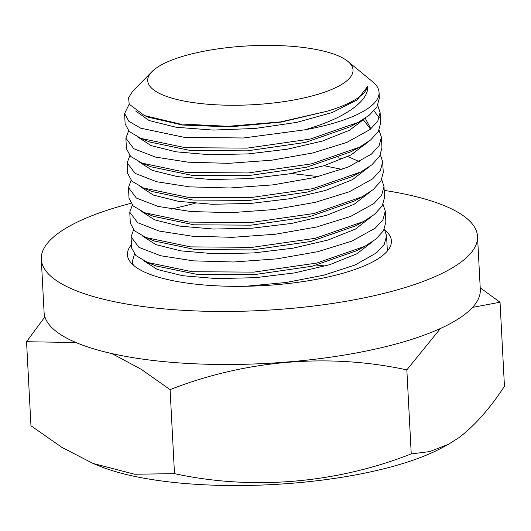 <?xml version="1.0" encoding="UTF-8"?>
<svg xmlns="http://www.w3.org/2000/svg" width="531" height="531" viewBox="0 0 531 531"><rect width="100%" height="100%" fill="white"/><g stroke="black" fill="none" stroke-linecap="round" stroke-linejoin="round"><path stroke-width="0.8" d="M75.999 342.522L26.55 341.725L30.957 425.762L61.868 447.361L92.998 463.417L99.091 465.919A200.625 57.56 -3 0 0 441.653 447.965L448.264 444.401M92.998 463.417L134.522 474.229L174.493 473.659C252.192 490.452 335.585 483.582 411.246 453.912L429.625 451.609L448.257 444.394L458.771 437.77C474.535 425.875 489.761 408.711 504.45 386.276L500.043 302.239L472.537 307.389M26.55 341.725L44.896 316.841M440.471 328.47L406.839 369.875C329.14 353.082 245.747 359.952 170.093 389.621L141.054 369.184L111.829 353.573M155.868 68.326A102.795 29.49 -3 0 0 151.966 71.632A102.795 29.49 -3 0 0 215.619 104.78A102.795 29.49 -3 0 0 344.871 82.318A102.795 29.49 -3 0 0 347.851 61.37A102.795 29.49 -3 0 0 254.595 45.613A102.795 29.49 -3 0 0 155.868 68.326M151.966 71.632L132.717 91.179L128.588 97.75L129.206 104.182L144.439 115.585L179.81 123.962L228.27 126.298L280.594 121.904L326.698 111.337C340.929 107.149 351.675 102.43 358.943 97.193C363.921 93.575 366.908 89.892 367.903 86.122C368.003 90.887 366.025 95.646 361.976 100.392C351.655 111.855 332.645 121.652 304.933 129.803A127.613 36.612 177 0 0 368.932 107.753A127.613 36.612 177 0 0 379.054 92.387A127.613 36.612 177 0 0 372.629 81.741L347.851 61.37M379.054 92.387L379.36 98.169L377.037 106.698L369.324 115.167L358.332 122.329L310.21 139.076L247.154 148.136L185.365 147.691L140.894 138.399L129.338 131.608L125.13 123.922L124.606 113.906M129.192 104.156L124.579 113.548L128.914 121.347L140.768 128.203L183.865 137.25L243.317 138L304.933 129.803M134.462 254.083L132.338 261.411L133.288 265.122M245.707 286.275L286.109 282.485L323.837 275.184L355.04 265.002L376.539 252.849L384.265 244.353L386.575 235.844L384.384 229.107M385.28 211.179L385.858 222.164L383.535 230.693L375.822 239.162L364.777 246.357L316.748 263.071L253.871 272.124L192.176 271.726L147.645 262.493L135.896 255.537L131.635 248.037L131.051 236.872L138.943 247.36L160.561 255.73L193.423 260.86L233.733 261.995L276.85 258.862L317.83 251.681L351.94 241.087L375.244 228.171L382.964 219.701L385.28 211.179L383.05 204.369M133.553 229.843L131.051 236.872M383.986 186.514L384.557 197.359L382.254 205.862L374.521 214.371L363.509 221.533L315.361 238.286L252.252 247.333L190.496 246.882L146.018 237.556L134.529 230.806L130.327 223.113L129.756 212.201L137.648 222.701L159.287 231.071L192.129 236.182L232.439 237.33L275.582 234.204L316.542 227.002L350.633 216.422L373.957 203.519L381.663 195.043L383.986 186.514L381.716 179.644M132.319 205.105L129.756 212.201M382.692 161.842L383.256 172.555L380.926 181.111L373.22 189.56L362.115 196.795L313.96 213.515L250.864 222.549L189.162 222.091L144.711 212.765L133.215 205.982L129.026 198.322L128.462 187.543L136.354 198.036L157.972 206.393L190.835 211.53L231.151 212.672L274.275 209.533L315.248 202.344L349.352 191.764L372.662 178.841L380.395 170.351L382.692 161.842L380.382 154.906M131.077 180.374L128.462 187.543M381.404 137.19L381.955 147.764L379.652 156.267L371.926 164.776L360.941 171.918L312.772 188.684L249.743 197.731L187.934 197.286L143.47 187.981L131.94 181.217L127.732 173.518L127.168 162.871L135.066 173.365L156.672 181.735L189.547 186.859L229.857 187.994L272.974 184.874L313.934 177.686L348.057 167.086L371.368 154.182L379.074 145.72L381.404 137.19L379.054 130.175M129.843 155.629L127.168 162.871M380.11 112.512L380.654 122.953L378.344 131.489L370.625 139.965L359.52 147.187L311.392 163.9L248.223 172.947L186.554 172.482L142.069 163.143L130.606 156.379L126.431 148.72L125.88 138.206L133.772 148.707L155.397 157.07L188.266 162.194L228.562 163.342L271.686 160.203L312.679 153.001L346.77 142.427L370.074 129.518L377.8 121.035L380.11 112.512L377.714 105.45M128.602 130.898L125.88 138.206M325.284 265.998A127.613 36.612 -3 0 0 316.768 265.128M324.083 165.705L342.07 169.402M342.814 158.908L338.015 157.734M373.91 110.879L379.32 117.796M170.093 389.621L174.493 473.659M406.839 369.875L411.246 453.912M480.216 287.809L500.043 302.239M326.698 111.337L281.052 122.123L229.618 126.882L182.372 125.024L148.488 117.251L144.445 115.585M353.812 124.632L349.849 126.909L305.398 142.427L247.293 150.85L190.536 150.525L149.775 142.049L140.894 138.392M365.308 118.426L370.87 128.86M355.06 149.457L351.137 151.707L306.573 167.232L248.375 175.635L191.578 175.27L150.85 166.761L142.069 163.143M360.941 171.918L352.657 176.392L308.106 191.95L249.869 200.386L192.979 200.048L152.138 191.545L143.47 187.981M347.905 156.552L359.573 161.769M362.115 196.795L353.945 201.203L309.308 216.748L251.017 225.164L194.107 224.812L153.273 216.29L144.711 212.765M363.503 221.533L355.418 225.901L310.754 241.479L252.384 249.922L195.381 249.57L154.481 241.041L146.018 237.556M364.784 246.357L356.819 250.659L312.261 266.21L254.024 274.673L197.061 274.388L156.021 265.938L147.645 262.493M367.903 86.122L357.104 99.934L332.293 112.512L296.743 122.389L255.199 128.449L213.143 130.082L176.146 127.261L149.131 120.537L135.657 111.006M365.839 117.769L349.624 130.208L322.417 141.047L287.304 149.191L248.276 153.89L209.745 154.747L176.08 151.82L151.076 145.6L137.589 136.925M363.164 119.528L370.512 129.159M367.333 142.421L351.144 154.886L323.95 165.745L288.824 173.929L249.736 178.642L211.132 179.518L177.381 176.604L152.317 170.371L138.79 161.683M364.571 144.246L365.262 144.804M368.72 167.179L352.498 179.657L325.251 190.529L290.052 198.707L250.911 203.419L212.254 204.282L178.489 201.342L153.432 195.096L139.918 186.388M370.2 191.837L354.024 204.342L326.771 215.234L291.565 223.438L252.371 228.177L213.654 229.053L179.81 226.126L154.674 219.874L141.127 211.159M291.38 173.478L318.334 176.611M371.62 216.562L355.425 229.08L328.151 239.992L292.873 248.209L253.619 252.942L214.843 253.818L180.952 250.878L155.822 244.605L142.275 235.87M171.42 209.134L195.156 203.32M373.054 241.26L356.925 253.778L329.691 264.697L294.479 272.921L255.258 277.693L216.475 278.596L182.538 275.695L157.276 269.469L143.788 260.748M131.456 244.685A132.166 37.92 -3 0 0 127.433 254.774A132.166 37.92 -3 0 0 235.26 286.342A132.166 37.92 -3 0 0 381.842 256.161A132.166 37.92 -3 0 0 391.393 240.941A132.166 37.92 -3 0 0 384.929 230.069M130.872 203.346A218.414 62.665 -3 0 0 57.089 234.131A218.414 62.665 -3 0 0 41.299 259.287A218.414 62.665 -3 0 0 219.502 311.465A218.414 62.665 -3 0 0 461.738 261.577A218.414 62.665 -3 0 0 477.522 236.428A218.414 62.665 -3 0 0 384.192 190.39M41.299 259.287L44.08 312.314A218.414 62.665 -3 0 0 222.277 364.492A218.414 62.665 -3 0 0 464.519 314.604A218.414 62.665 -3 0 0 480.303 289.455L477.522 236.428M132.491 264.385L132.332 261.411M387.364 251.03L386.575 235.844M358.332 122.329L349.849 126.909M359.52 147.187L351.137 151.707"/></g></svg>
